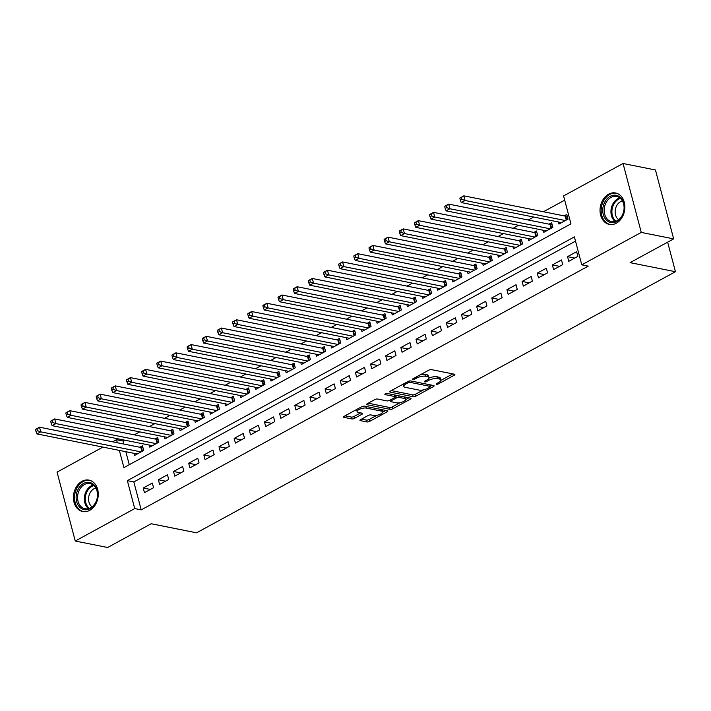 <?xml version="1.0" encoding="UTF-8"?>
<svg xmlns="http://www.w3.org/2000/svg" width="711" height="711" viewBox="0 0 711 711"><rect width="100%" height="100%" fill="white"/><g stroke="black" fill="none" stroke-linecap="round" stroke-linejoin="round"><path stroke-width="1.07" d="M436.447 384.278A1.413 0.489 165.2 0 0 438.385 383.887L454.187 375.275A2.017 0.702 165.2 0 0 454.862 374.501A2.017 0.702 165.2 0 0 454.4 374.208L431.506 369.631A2.017 0.702 165.2 0 0 428.742 370.191L412.94 378.803A1.413 0.489 165.2 0 0 412.469 379.345A1.413 0.489 165.2 0 0 412.789 379.55A1.413 0.489 165.2 0 0 414.717 379.159L416.762 378.048A6.452 2.24 165.2 0 1 425.596 376.261L427.507 376.643A6.452 2.24 165.2 0 1 428.982 377.594A6.452 2.24 165.2 0 1 426.813 380.056L424.769 381.167A1.413 0.489 165.2 0 0 424.298 381.709A1.413 0.489 165.2 0 0 424.618 381.914A1.413 0.489 165.2 0 0 426.547 381.523L428.6 380.412A6.452 2.24 165.2 0 1 437.425 378.625L439.336 379.007A6.452 2.24 165.2 0 1 440.811 379.958A6.452 2.24 165.2 0 1 438.643 382.42L436.598 383.531A1.413 0.489 165.2 0 0 436.127 384.073A1.413 0.489 165.2 0 0 436.447 384.278M82.005 481.303A16.024 12.265 101.3 0 1 88.982 480.121A16.024 12.265 101.3 0 1 98.269 493.718A16.024 12.265 101.3 0 1 89.684 510.356A16.024 12.265 101.3 0 1 82.707 511.538A16.024 12.265 101.3 0 1 73.42 497.931A16.024 12.265 101.3 0 1 82.005 481.303M608.616 194.174A16.024 12.265 101.3 0 1 615.593 192.983A16.024 12.265 101.3 0 1 624.88 206.59A16.024 12.265 101.3 0 1 616.295 223.218A16.024 12.265 101.3 0 1 609.318 224.409A16.024 12.265 101.3 0 1 600.031 210.803A16.024 12.265 101.3 0 1 608.616 194.174M360.655 419.588A2.017 0.702 165.2 0 0 359.979 420.361A2.017 0.702 165.2 0 0 360.441 420.654L366.858 421.934A2.017 0.702 165.2 0 0 369.622 421.383L387.175 411.811A2.017 0.702 165.2 0 0 387.851 411.038A2.017 0.702 165.2 0 0 387.388 410.745L364.494 406.168A2.017 0.702 165.2 0 0 361.73 406.728L344.177 416.299A2.017 0.702 165.2 0 0 343.502 417.064A2.017 0.702 165.2 0 0 343.964 417.357L351.723 418.912A2.017 0.702 165.2 0 0 354.487 418.352L361.997 414.255A2.017 0.702 165.2 0 0 362.672 413.491A2.017 0.702 165.2 0 0 362.21 413.198L358.362 412.424A5.395 1.875 165.2 0 1 357.126 411.633A5.395 1.875 165.2 0 1 360.308 408.949A5.395 1.875 165.2 0 1 366.325 408.087L381.398 411.1A5.395 1.875 165.2 0 1 382.634 411.891A5.395 1.875 165.2 0 1 379.452 414.575A5.395 1.875 165.2 0 1 373.435 415.437L370.929 414.94A2.017 0.702 165.2 0 0 368.165 415.491L360.655 419.588M119.35 450.392L123.901 467.616L570.951 223.867L563.574 195.934L623.049 163.503L655.453 169.973L673.655 238.887L630.088 262.643L675.45 271.709L196.574 532.815L151.212 523.74L107.645 547.497L75.25 541.027L57.04 472.113L102.908 447.103M673.655 238.887L641.26 232.408L581.776 264.839L574.399 236.905L127.349 480.654L134.726 508.587L75.25 541.027M575.51 241.127L133.828 481.951L141.205 509.885L588.255 266.136L581.776 264.839M141.205 509.885L134.726 508.587M413.127 396.711A2.017 0.702 165.2 0 0 415.882 396.16L433.434 386.588A2.017 0.702 165.2 0 0 434.11 385.815A2.017 0.702 165.2 0 0 433.648 385.522L410.754 380.945A2.017 0.702 165.2 0 0 407.99 381.505L390.437 391.068A2.017 0.702 165.2 0 0 389.761 391.841A2.017 0.702 165.2 0 0 390.223 392.134L413.127 396.711L412.629 394.854A2.017 0.702 165.2 0 0 415.393 394.294L423.552 389.841M410.309 399.2L392.756 408.772A2.017 0.702 165.2 0 1 389.992 409.323L367.098 404.746A2.017 0.702 165.2 0 1 366.636 404.452A2.017 0.702 165.2 0 1 367.311 403.679L374.821 399.591A2.017 0.702 165.2 0 1 377.585 399.031L386.864 400.888A2.017 0.702 165.2 0 0 389.628 400.329L394.614 397.618A2.017 0.702 165.2 0 0 395.289 396.845A2.017 0.702 165.2 0 0 394.827 396.551L385.158 394.614A1.413 0.489 165.2 0 1 384.838 394.409A1.413 0.489 165.2 0 1 385.664 393.707A1.413 0.489 165.2 0 1 387.237 393.476L410.523 398.133A2.017 0.702 165.2 0 1 410.985 398.427A2.017 0.702 165.2 0 1 410.309 399.2L409.998 398.027M134.068 453.334L134.619 455.422L143.711 450.463L142.484 445.806L139.827 447.255M149.221 445.068L149.772 447.157L158.864 442.198L157.638 437.541L154.98 438.989M164.374 436.803L164.925 438.891L174.017 433.932L172.791 429.275L170.133 430.724M179.528 428.546L180.079 430.626L189.17 425.676L187.944 421.019L185.295 422.458M194.681 420.281L195.232 422.37L204.324 417.41L203.097 412.753L200.449 414.202M209.834 412.016L210.394 414.104L219.486 409.145L218.25 404.488L215.602 405.937M224.996 403.759L225.547 405.839L234.639 400.888L233.404 396.231L230.755 397.671M240.149 395.494L240.7 397.582L249.792 392.623L248.557 387.966L245.908 389.415M255.302 387.228L255.853 389.317L264.945 384.358L263.719 379.701L261.061 381.149M270.456 378.972L271.007 381.052L280.098 376.092L278.872 371.444L276.215 372.884M285.609 370.707L286.16 372.795L295.252 367.836L294.025 363.179L291.368 364.627M300.762 362.441L301.313 364.53L310.405 359.57L309.178 354.913L306.521 356.362M315.915 354.176L316.466 356.264L325.558 351.305L324.332 346.648L321.683 348.097M331.068 345.919L331.619 347.999L340.72 343.049L339.485 338.392L336.836 339.831M346.23 337.654L346.781 339.742L355.873 334.783L354.638 330.126L351.989 331.575M361.384 329.389L361.935 331.477L371.026 326.518L369.791 321.861L367.143 323.309M376.537 321.132L377.088 323.212L386.18 318.252L384.944 313.604L382.296 315.044M391.69 312.867L392.241 314.955L401.333 309.996L400.106 305.339L397.449 306.788M406.843 304.601L407.394 306.69L416.486 301.731L415.26 297.074L412.602 298.522M421.996 296.336L422.547 298.424L431.639 293.465L430.413 288.817L427.755 290.257M437.149 288.079L437.7 290.168L446.792 285.209L445.566 280.552L442.917 282M452.303 279.814L452.854 281.903L461.946 276.943L460.719 272.286L458.071 273.735M467.465 271.549L468.016 273.637L477.108 268.678L475.872 264.021L473.224 265.47M482.618 263.292L483.169 265.372L492.261 260.422L491.025 255.764L488.377 257.204M497.771 255.027L498.322 257.115L507.414 252.156L506.179 247.499L503.53 248.948M512.924 246.761L513.475 248.85L522.567 243.891L521.341 239.234L518.683 240.682M528.077 238.505L528.629 240.585L537.72 235.625L536.494 230.977L533.837 232.417M543.231 230.24L543.782 232.328L552.874 227.369L551.647 222.712L548.99 224.161M568.782 261.31L577.874 256.351L576.639 251.694L567.547 256.653L568.782 261.31M553.62 269.576L562.721 264.616L561.486 259.959L552.394 264.919L553.62 269.576M538.467 277.832L547.559 272.873L546.332 268.225L537.24 273.175L538.467 277.832M523.314 286.098L532.406 281.138L531.179 276.481L522.087 281.44L523.314 286.098M508.161 294.363L517.253 289.404L516.026 284.747L506.934 289.706L508.161 294.363M493.007 302.619L502.099 297.669L500.873 293.012L491.781 297.962L493.007 302.619M477.854 310.885L486.946 305.926L485.72 301.268L476.619 306.228L477.854 310.885M462.701 319.15L471.793 314.191L470.558 309.534L461.466 314.493L462.701 319.15M447.548 327.407L456.64 322.456L455.404 317.799L446.312 322.758L447.548 327.407M432.386 335.672L441.487 330.713L440.251 326.056L431.159 331.015L432.386 335.672M417.233 343.937L426.324 338.978L425.098 334.321L416.006 339.28L417.233 343.937M402.079 352.203L411.171 347.244L409.945 342.586L400.853 347.546L402.079 352.203M386.926 360.459L396.018 355.5L394.792 350.852L385.7 355.802L386.926 360.459M371.773 368.725L380.865 363.765L379.638 359.108L370.547 364.068L371.773 368.725M356.62 376.99L365.712 372.031L364.485 367.374L355.384 372.333L356.62 376.99M341.467 385.246L350.559 380.296L349.323 375.639L340.231 380.598L341.467 385.246M326.313 393.512L335.405 388.553L334.17 383.896L325.078 388.855L326.313 393.512M311.16 401.777L320.252 396.818L319.017 392.161L309.925 397.12L311.16 401.777M295.998 410.043L305.09 405.083L303.864 400.426L294.772 405.386L295.998 410.043M280.845 418.299L289.937 413.34L288.71 408.692L279.619 413.642L280.845 418.299M265.692 426.564L274.784 421.605L273.557 416.948L264.465 421.907L265.692 426.564M250.539 434.83L259.631 429.871L258.404 425.214L249.312 430.173L250.539 434.83M235.385 443.086L244.477 438.136L243.251 433.479L234.159 438.429L235.385 443.086M220.232 451.352L229.324 446.392L228.089 441.735L218.997 446.695L220.232 451.352M205.079 459.617L214.171 454.658L212.936 450.001L203.844 454.96L205.079 459.617M189.926 467.874L199.018 462.923L197.782 458.266L188.691 463.225L189.926 467.874M174.764 476.139L183.865 471.18L182.629 466.523L173.537 471.482L174.764 476.139M159.611 484.404L168.703 479.445L167.476 474.788L158.384 479.747L159.611 484.404M152.323 483.053L143.231 488.013L144.457 492.67L153.549 487.71L152.323 483.053M564.685 200.155L543.417 211.754M533.712 217.042L528.264 220.01M518.559 225.307L513.111 228.275M503.406 233.572L497.958 236.541M488.244 241.829L482.796 244.797M473.091 250.094L467.642 253.063M457.937 258.36L452.489 261.328M442.784 266.616L437.336 269.593M427.631 274.881L422.183 277.85M412.478 283.147L407.03 286.115M397.325 291.403L391.877 294.381M382.171 299.669L376.723 302.637M367.009 307.934L361.57 310.903M351.856 316.199L346.408 319.168M336.703 324.456L331.255 327.424M321.55 332.721L316.102 335.69M306.397 340.987L300.949 343.955M291.243 349.243L285.795 352.221M276.09 357.509L270.642 360.477M260.937 365.774L255.489 368.742M245.784 374.03L240.336 377.008M230.622 382.296L225.174 385.264M215.469 390.561L210.021 393.53M200.315 398.827L194.867 401.795M185.162 407.083L179.714 410.051M170.009 415.348L164.561 418.317M154.856 423.614L149.408 426.582M139.703 431.87L134.255 434.848M124.549 440.136L123.003 440.98L123.812 444.046M125.829 451.689L129.269 464.692M558.384 221.974L558.935 224.063L568.027 219.104L566.8 214.446L564.152 215.895M675.45 271.709L667.647 242.167M623.049 163.503L641.26 232.408M112.622 441.815L116.524 439.682L117.333 442.757M123.003 440.98L116.524 439.682M133.828 481.951L127.349 480.654M567.547 256.653L574.692 258.084M552.394 264.919L559.539 266.341M537.24 273.175L544.386 274.606M522.087 281.44L529.233 282.871M506.934 289.706L514.08 291.137M491.781 297.962L498.926 299.393M476.619 306.228L483.773 307.659M461.466 314.493L468.62 315.924M446.312 322.758L453.467 324.18M431.159 331.015L438.305 332.446M416.006 339.28L423.152 340.711M400.853 347.546L407.998 348.977M385.7 355.802L392.845 357.233M370.547 364.068L377.692 365.498M355.384 372.333L362.539 373.764M340.231 380.598L347.386 382.02M325.078 388.855L332.233 390.286M309.925 397.12L317.07 398.551M294.772 405.386L301.917 406.808M279.619 413.642L286.764 415.073M264.465 421.907L271.611 423.338M249.312 430.173L256.458 431.604M234.159 438.429L241.305 439.86M218.997 446.695L226.151 448.126M203.844 454.96L210.998 456.391M188.691 463.225L195.836 464.647M173.537 471.482L180.683 472.913M158.384 479.747L165.53 481.178M143.231 488.013L150.376 489.435M440.811 379.958L440.322 378.092A6.452 2.24 165.2 0 0 438.847 377.15L439.336 379.007M428.946 378.128A6.452 2.24 165.2 0 1 436.936 376.768L438.847 377.15M428.982 377.594L428.493 375.728A6.452 2.24 165.2 0 0 427.009 374.786L427.507 376.643M420.574 374.635A6.452 2.24 165.2 0 1 425.107 374.404L427.009 374.786M440.793 380.447L452.818 373.888M391.317 390.588L412.629 394.854M430.368 386.126L432.066 385.202M430.022 387.122A1.413 0.489 165.2 0 0 430.493 386.588A1.413 0.489 165.2 0 0 430.173 386.375L410.069 382.358A1.413 0.489 165.2 0 0 408.141 382.749L405.981 383.922A6.452 2.24 165.2 0 0 403.812 386.384A6.452 2.24 165.2 0 0 405.288 387.335L419.028 390.081A6.452 2.24 165.2 0 0 427.862 388.304L430.022 387.122M403.341 384.038A6.452 2.24 165.2 0 0 403.324 384.527L403.812 386.384M408.932 397.813L405.705 399.573M400.035 402.666L392.259 406.905L392.756 408.772M368.191 403.199L389.504 407.465A2.017 0.702 165.2 0 0 392.259 406.905M396.507 402.817A5.395 1.875 165.2 0 0 402.524 401.946A5.395 1.875 165.2 0 0 405.697 399.262A5.395 1.875 165.2 0 0 404.461 398.471L399.155 397.413A2.017 0.702 165.2 0 0 396.391 397.973L391.406 400.684A2.017 0.702 165.2 0 0 390.73 401.457A2.017 0.702 165.2 0 0 391.192 401.751L396.507 402.817M405.697 399.262L405.208 397.405A5.395 1.875 165.2 0 0 404.95 397.022M397.627 395.556A2.017 0.702 165.2 0 0 395.903 396.107L396.391 397.973M395.192 396.489L395.903 396.107M382.634 411.891L382.136 410.025A5.395 1.875 165.2 0 0 381.887 409.643M364.156 406.132A5.395 1.875 165.2 0 0 363.161 406.221M356.62 409.509A5.395 1.875 165.2 0 0 356.638 409.767L357.126 411.633M345.057 415.819L351.234 417.046A2.017 0.702 165.2 0 0 353.989 416.495L360.628 412.878M361.535 419.108L366.369 420.077A2.017 0.702 165.2 0 0 369.133 419.517L376.839 415.322M382.651 412.149L385.806 410.425M459.866 198.351L460.364 200.209L461.874 199.382L461.386 197.525L460.053 197.907L463.839 195.845L465.065 200.493L461.279 202.564L561.592 222.614M567.236 216.082L565.778 216.135A2.053 0.711 -14.8 0 1 565.183 216.1L463.839 195.845L461.386 197.525M565.378 220.552L465.065 200.493L461.874 199.382M461.279 202.564L460.364 200.209M610.171 196.334A13.864 10.612 101.3 0 1 623.725 203.328A13.864 10.612 101.3 0 1 616.81 221.476A13.864 10.612 101.3 0 1 603.266 214.482A13.864 10.612 101.3 0 1 610.171 196.334M617.219 220.677A12.834 9.83 -78.7 0 0 624.089 207.345A12.834 9.83 -78.7 0 0 616.659 196.449A12.834 9.83 -78.7 0 0 611.06 197.391A12.834 9.83 -78.7 0 0 604.181 210.723A12.834 9.83 -78.7 0 0 611.62 221.619A12.834 9.83 -78.7 0 0 617.219 220.677M618.677 219.708A10.105 7.741 101.3 0 1 615.219 210.5A10.105 7.741 101.3 0 1 620.57 201.64A10.105 7.741 101.3 0 1 622.436 200.929M616.979 193.374A15.918 12.185 -78.7 0 0 616.615 193.294A15.918 12.185 -78.7 0 0 609.674 194.467A15.918 12.185 -78.7 0 0 601.15 210.998A15.918 12.185 -78.7 0 0 610.367 224.516A15.918 12.185 -78.7 0 0 610.749 224.578M94.083 484.92A13.864 10.612 101.3 0 1 94.874 504.135A13.864 10.612 101.3 0 1 79.685 507.147A13.864 10.612 101.3 0 1 78.894 487.933A13.864 10.612 101.3 0 1 94.083 484.92M80.867 506.454A12.834 9.83 -78.7 0 0 85.009 508.747A12.834 9.83 -78.7 0 0 96.296 501.015A12.834 9.83 -78.7 0 0 94.19 485.871A12.834 9.83 -78.7 0 0 90.048 483.578A12.834 9.83 -78.7 0 0 78.761 491.31A12.834 9.83 -78.7 0 0 80.867 506.454M92.075 506.836A10.105 7.741 101.3 0 1 91.132 506.036A10.105 7.741 101.3 0 1 88.964 495.674A10.105 7.741 101.3 0 1 95.825 488.057M90.368 480.512A15.918 12.185 -78.7 0 0 90.004 480.423A15.918 12.185 -78.7 0 0 76.015 490.021A15.918 12.185 -78.7 0 0 78.619 508.8A15.918 12.185 -78.7 0 0 83.765 511.644A15.918 12.185 -78.7 0 0 84.138 511.707M444.713 206.608L445.21 208.474L446.721 207.648L446.232 205.781L444.89 206.172L448.685 204.101L449.912 208.758L446.126 210.829L546.439 230.879M552.074 224.347L550.625 224.4A2.053 0.711 -14.8 0 1 550.03 224.365L448.685 204.101L446.232 205.781M550.225 228.809L449.912 208.758L446.721 207.648M446.126 210.829L445.21 208.474M429.56 214.873L430.048 216.739L431.568 215.913L431.079 214.047L429.737 214.429L433.532 212.367L434.759 217.024L430.973 219.086L531.277 239.145M536.921 232.604L535.472 232.666A2.053 0.711 -14.8 0 1 534.876 232.63L433.532 212.367L431.079 214.047M535.072 237.074L434.759 217.024L431.568 215.913M430.973 219.086L430.048 216.739M414.406 223.138L414.895 224.996L416.415 224.169L415.926 222.312L414.584 222.694L418.37 220.632L419.606 225.289L415.819 227.351L516.124 247.401M521.767 240.869L520.319 240.922A2.053 0.711 -14.8 0 1 519.723 240.887L418.37 220.632L415.926 222.312M519.919 245.339L419.606 225.289L416.415 224.169M415.819 227.351L414.895 224.996M399.253 231.395L399.742 233.261L401.262 232.435L400.764 230.568L399.431 230.959L403.217 228.889L404.452 233.546L400.657 235.617L500.971 255.667M506.614 249.134L505.157 249.188A2.053 0.711 -14.8 0 1 504.57 249.152L403.217 228.889L400.764 230.568M504.757 253.605L404.452 233.546L401.262 232.435M400.657 235.617L399.742 233.261M384.1 239.66L384.589 241.527L386.109 240.7L385.611 238.834L384.278 239.225L388.064 237.154L389.299 241.811L385.504 243.873L485.817 263.932M491.461 257.4L490.003 257.453A2.053 0.711 -14.8 0 1 489.417 257.418L388.064 237.154L385.611 238.834M489.603 261.861L389.299 241.811L386.109 240.7M385.504 243.873L384.589 241.527M368.947 247.926L369.436 249.783L370.955 248.957L370.458 247.099L369.125 247.481L372.911 245.419L374.137 250.076L370.351 252.138L470.664 272.189M476.308 265.656L474.85 265.718A2.053 0.711 -14.8 0 1 474.255 265.674L372.911 245.419L370.458 247.099M474.45 270.127L374.137 250.076L370.955 248.957M370.351 252.138L369.436 249.783M353.794 256.191L354.282 258.049L355.793 257.222L355.304 255.365L353.971 255.747L357.757 253.685L358.984 258.333L355.198 260.404L455.511 280.454M461.155 273.922L459.697 273.975A2.053 0.711 -14.8 0 1 459.102 273.939L357.757 253.685L355.304 255.365M459.297 278.392L358.984 258.333L355.793 257.222M355.198 260.404L354.282 258.049M338.632 264.448L339.129 266.314L340.64 265.487L340.151 263.621L338.818 264.012L342.604 261.941L343.831 266.598L340.045 268.669L440.358 288.719M446.001 282.187L444.544 282.24A2.053 0.711 -14.8 0 1 443.948 282.205L342.604 261.941L340.151 263.621M444.144 286.649L343.831 266.598L340.64 265.487M340.045 268.669L339.129 266.314M323.478 272.713L323.976 274.57L325.487 273.744L324.998 271.886L323.656 272.269L327.451 270.207L328.678 274.864L324.891 276.926L425.205 296.985M430.839 290.444L429.391 290.506A2.053 0.711 -14.8 0 1 428.795 290.47L327.451 270.207L324.998 271.886M428.991 294.914L328.678 274.864L325.487 273.744M324.891 276.926L323.976 274.57M308.325 280.978L308.823 282.836L310.334 282.009L309.845 280.152L308.503 280.534L312.298 278.472L313.524 283.129L309.738 285.191L410.043 305.241M415.686 298.709L414.237 298.762A2.053 0.711 -14.8 0 1 413.642 298.727L312.298 278.472L309.845 280.152M413.838 303.179L313.524 283.129L310.334 282.009M309.738 285.191L308.823 282.836M293.172 289.235L293.661 291.101L295.181 290.275L294.692 288.408L293.35 288.799L297.136 286.729L298.371 291.386L294.585 293.456L394.889 313.507M400.533 306.974L399.084 307.028A2.053 0.711 -14.8 0 1 398.489 306.992L297.136 286.729L294.692 288.408M398.684 311.436L298.371 291.386L295.181 290.275M294.585 293.456L293.661 291.101M278.019 297.5L278.508 299.367L280.027 298.54L279.53 296.674L278.197 297.056L281.983 294.994L283.218 299.651L279.423 301.713L379.736 321.772M385.38 315.24L383.931 315.293A2.053 0.711 -14.8 0 1 383.336 315.257L281.983 294.994L279.53 296.674M383.522 319.701L283.218 299.651L280.027 298.54M279.423 301.713L278.508 299.367M262.866 305.766L263.354 307.623L264.874 306.796L264.376 304.939L263.043 305.321L266.829 303.259L268.065 307.916L264.27 309.978L364.583 330.028M370.227 323.496L368.769 323.558A2.053 0.711 -14.8 0 1 368.182 323.514L266.829 303.259L264.376 304.939M368.369 327.967L268.065 307.916L264.874 306.796M264.27 309.978L263.354 307.623M247.712 314.022L248.201 315.888L249.721 315.062L249.223 313.195L247.89 313.587L251.676 311.516L252.912 316.173L249.117 318.244L349.43 338.294M355.073 331.761L353.616 331.815A2.053 0.711 -14.8 0 1 353.029 331.779L251.676 311.516L249.223 313.195M353.216 336.232L252.912 316.173L249.721 315.062M249.117 318.244L248.201 315.888M232.559 322.287L233.048 324.154L234.559 323.327L234.07 321.461L232.737 321.852L236.523 319.781L237.75 324.438L233.963 326.5L334.277 346.559M339.92 340.027L338.463 340.08A2.053 0.711 -14.8 0 1 337.867 340.045L236.523 319.781L234.07 321.461M338.063 344.488L237.75 324.438L234.559 323.327M233.963 326.5L233.048 324.154M217.397 330.553L217.895 332.41L219.406 331.584L218.917 329.726L217.584 330.108L221.37 328.047L222.596 332.704L218.81 334.765L319.123 354.816M324.767 348.283L323.309 348.346A2.053 0.711 -14.8 0 1 322.714 348.301L221.37 328.047L218.917 329.726M322.91 352.754L222.596 332.704L219.406 331.584M218.81 334.765L217.895 332.41M202.244 338.818L202.742 340.676L204.253 339.849L203.764 337.992L202.422 338.374L206.217 336.312L207.443 340.96L203.657 343.031L303.97 363.081M309.605 356.549L308.156 356.602A2.053 0.711 -14.8 0 1 307.561 356.567L206.217 336.312L203.764 337.992M307.756 361.019L207.443 340.96L204.253 339.849M203.657 343.031L202.742 340.676M187.091 347.075L187.588 348.941L189.099 348.114L188.611 346.248L187.269 346.639L191.063 344.568L192.29 349.225L188.504 351.296L288.808 371.346M294.452 364.814L293.003 364.867A2.053 0.711 -14.8 0 1 292.408 364.832L191.063 344.568L188.611 346.248M292.603 369.276L192.29 349.225L189.099 348.114M188.504 351.296L187.588 348.941M171.938 355.34L172.426 357.206L173.946 356.38L173.457 354.513L172.115 354.896L175.91 352.834L177.137 357.491L173.351 359.553L273.655 379.612M279.299 373.071L277.85 373.133A2.053 0.711 -14.8 0 1 277.254 373.097L175.91 352.834L173.457 354.513M277.45 377.541L177.137 357.491L173.946 356.38M173.351 359.553L172.426 357.206M156.784 363.605L157.273 365.463L158.793 364.636L158.295 362.779L156.962 363.161L160.748 361.099L161.984 365.756L158.198 367.818L258.502 387.868M264.145 381.336L262.697 381.389A2.053 0.711 -14.8 0 1 262.101 381.354L160.748 361.099L158.295 362.779M262.297 385.806L161.984 365.756L158.793 364.636M158.198 367.818L157.273 365.463M141.631 371.862L142.12 373.728L143.64 372.902L143.142 371.035L141.809 371.426L145.595 369.356L146.83 374.013L143.035 376.083L243.349 396.134M248.992 389.601L247.535 389.655A2.053 0.711 -14.8 0 1 246.948 389.619L145.595 369.356L143.142 371.035M247.135 394.072L146.83 374.013L143.64 372.902M143.035 376.083L142.12 373.728M126.478 380.127L126.967 381.994L128.487 381.167L127.989 379.301L126.656 379.692L130.442 377.621L131.677 382.278L127.882 384.34L228.195 404.399M233.839 397.867L232.381 397.92A2.053 0.711 -14.8 0 1 231.795 397.884L130.442 377.621L127.989 379.301M231.982 402.328L131.677 382.278L128.487 381.167M127.882 384.34L126.967 381.994M111.325 388.393L111.814 390.25L113.325 389.424L112.836 387.566L111.503 387.948L115.289 385.886L116.515 390.543L112.729 392.605L213.042 412.656M218.686 406.123L217.228 406.185A2.053 0.711 -14.8 0 1 216.633 406.141L115.289 385.886L112.836 387.566M216.828 410.594L116.515 390.543L113.325 389.424M112.729 392.605L111.814 390.25M96.163 396.649L96.66 398.515L98.171 397.689L97.683 395.831L96.349 396.214L100.135 394.152L101.362 398.8L97.576 400.871L197.889 420.921M203.533 414.389L202.075 414.442A2.053 0.711 -14.8 0 1 201.48 414.406L100.135 394.152L97.683 395.831M201.675 418.859L101.362 398.8L98.171 397.689M97.576 400.871L96.66 398.515M81.01 404.915L81.507 406.781L83.018 405.954L82.529 404.088L81.196 404.479L84.982 402.408L86.209 407.065L82.423 409.136L182.736 429.186M188.379 422.654L186.922 422.707A2.053 0.711 -14.8 0 1 186.326 422.672L84.982 402.408L82.529 404.088M186.522 427.115L86.209 407.065L83.018 405.954M82.423 409.136L81.507 406.781M65.856 413.18L66.354 415.037L67.865 414.211L67.376 412.353L66.034 412.736L69.829 410.674L71.056 415.331L67.269 417.393L167.583 437.443M173.217 430.91L171.769 430.973A2.053 0.711 -14.8 0 1 171.173 430.937L69.829 410.674L67.376 412.353M171.369 435.381L71.056 415.331L67.865 414.211M67.269 417.393L66.354 415.037M50.703 421.445L51.192 423.303L52.712 422.476L52.223 420.619L50.881 421.001L54.676 418.939L55.902 423.596L52.116 425.658L152.421 445.708M158.064 439.176L156.616 439.229A2.053 0.711 -14.8 0 1 156.02 439.194L54.676 418.939L52.223 420.619M156.216 443.646L55.902 423.596L52.712 422.476M52.116 425.658L51.192 423.303M35.55 429.702L36.039 431.568L37.559 430.742L37.07 428.875L35.728 429.266L39.514 427.195L40.749 431.853L36.963 433.923L137.267 453.974M142.911 447.441L141.462 447.495A2.053 0.711 -14.8 0 1 140.867 447.459L39.514 427.195L37.07 428.875M141.062 451.903L40.749 431.853L37.559 430.742M36.963 433.923L36.039 431.568M438.074 382.731L438.385 383.887M414.415 378.003L414.717 379.159M426.245 380.367L426.547 381.523M436.936 376.768L437.425 378.625M428.244 379.079L428.6 380.412M425.107 374.404L425.596 376.261M416.459 376.883L416.762 378.048M453.876 374.102L454.187 375.275M390.019 391.352L390.223 392.134M433.123 385.415L433.434 386.588M415.393 394.294L415.882 396.16M429.737 384.74L430.173 386.375M409.696 380.954L410.069 382.358M407.83 381.594L408.141 382.749M405.67 382.767L405.981 383.922M389.504 407.465L389.992 409.323M366.885 403.964L367.098 404.746M394.392 394.907L394.827 396.551M385.015 394.072L385.158 394.614M404.026 396.836L404.461 398.471M398.72 395.778L399.155 397.413M391.103 399.529L391.406 400.684M380.963 409.465L381.398 411.1M365.889 406.443L366.325 408.087M361.686 413.091L361.997 414.255M353.989 416.495L354.487 418.352M351.234 417.046L351.723 418.912M343.76 416.575L343.964 417.357M386.864 410.638L387.175 411.811M369.133 419.517L369.622 421.383M366.369 420.077L366.858 421.934M360.228 419.872L360.441 420.654M565.778 216.135L566.747 219.806M565.183 216.1L566.24 220.081M615.157 221.494A12.834 9.83 101.3 0 1 611.042 209.798A12.834 9.83 101.3 0 1 617.815 198.742A12.834 9.83 101.3 0 1 619.876 197.916M620.516 198.467A12.416 9.501 -78.7 0 0 618.561 199.249A12.416 9.501 -78.7 0 0 612.011 209.923A12.416 9.501 -78.7 0 0 615.966 221.245M88.546 508.632A12.834 9.83 101.3 0 1 87.613 507.805A12.834 9.83 101.3 0 1 84.813 494.838A12.834 9.83 101.3 0 1 93.265 485.053M93.905 485.595A12.416 9.501 -78.7 0 0 85.764 495.069A12.416 9.501 -78.7 0 0 88.475 507.601A12.416 9.501 -78.7 0 0 89.355 508.374M550.625 224.4L551.594 228.062M550.03 224.365L551.078 228.347M535.472 232.666L536.441 236.328M534.876 232.63L535.925 236.603M520.319 240.922L521.287 244.593M519.723 240.887L520.772 244.868M505.157 249.188L506.125 252.858M504.57 249.152L505.619 253.134M490.003 257.453L490.972 261.115M489.417 257.418L490.466 261.399M474.85 265.718L475.819 269.38M474.255 265.674L475.312 269.656M459.697 273.975L460.666 277.645M459.102 273.939L460.159 277.921M444.544 282.24L445.513 285.902M443.948 282.205L445.006 286.186M429.391 290.506L430.359 294.167M428.795 290.47L429.844 294.443M414.237 298.762L415.206 302.433M413.642 298.727L414.691 302.708M399.084 307.028L400.053 310.698M398.489 306.992L399.538 310.974M383.931 315.293L384.891 318.955M383.336 315.257L384.384 319.239M368.769 323.558L369.738 327.22M368.182 323.514L369.231 327.495M353.616 331.815L354.585 335.485M353.029 331.779L354.078 335.761M338.463 340.08L339.431 343.742M337.867 340.045L338.925 344.026M323.309 348.346L324.278 352.007M322.714 348.301L323.772 352.283M308.156 356.602L309.125 360.273M307.561 356.567L308.61 360.548M293.003 364.867L293.972 368.529M292.408 364.832L293.456 368.813M277.85 373.133L278.819 376.794M277.254 373.097L278.303 377.07M262.697 381.389L263.665 385.06M262.101 381.354L263.15 385.335M247.535 389.655L248.503 393.325M246.948 389.619L247.997 393.601M232.381 397.92L233.35 401.582M231.795 397.884L232.844 401.866M217.228 406.185L218.197 409.847M216.633 406.141L217.69 410.123M202.075 414.442L203.044 418.112M201.48 414.406L202.537 418.388M186.922 422.707L187.891 426.369M186.326 422.672L187.384 426.653M171.769 430.973L172.737 434.634M171.173 430.937L172.222 434.91M156.616 439.229L157.584 442.9M156.02 439.194L157.069 443.175M141.462 447.495L142.431 451.165M140.867 447.459L141.916 451.441M430.022 384.793L430.493 386.588M394.801 394.987L395.289 396.845M390.33 399.946L390.73 401.457"/></g></svg>
